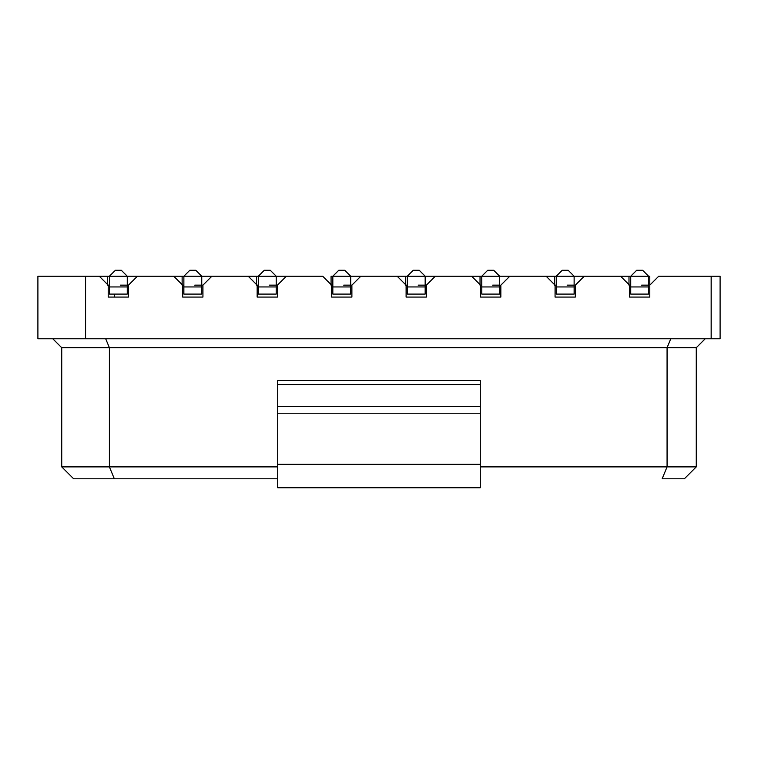<?xml version="1.0" encoding="UTF-8"?>
<svg xmlns="http://www.w3.org/2000/svg" width="758" height="758" viewBox="0 0 758 758"><rect width="100%" height="100%" fill="white"/><g stroke="black" fill="none" stroke-linecap="round" stroke-linejoin="round"><path stroke-width="1.14" d="M277.712 487.735L277.712 380.488L480.288 380.488L277.712 380.488L277.712 384.552L480.288 384.552L480.288 380.488L480.288 384.552L277.712 384.552L277.712 406.402L480.288 406.402L480.288 384.552L480.288 406.402L277.712 406.411L277.712 413.214L480.288 413.214L480.288 406.402L480.288 413.214L277.712 413.214L277.712 464.322L480.288 464.322L480.288 413.214L480.288 464.322L277.712 464.322L277.712 487.735L480.288 487.735L480.288 464.322L480.288 487.735L277.712 487.735M114.335 478.8L109.398 466.881L61.73 466.881L73.649 478.8L114.335 478.8L73.649 478.8L61.73 466.881L109.398 466.881L109.398 347.723L61.73 347.723L61.73 466.881L61.73 347.723L52.795 338.779L61.73 347.723L109.398 347.723L105.694 338.779L109.398 347.723L109.398 466.881L114.335 478.8L277.712 478.8L114.335 478.8M66.306 276.225L99.27 276.225L85.569 276.225L85.569 338.779L711.165 338.779L711.165 276.225L711.165 338.779L720.1 338.779L720.1 276.225L658.73 276.225L720.1 276.225L720.1 338.779L37.9 338.779L37.9 276.225L37.9 338.779L85.569 338.779L85.569 276.225L37.9 276.225L99.27 276.225L108.205 285.16L108.205 297.079L128.462 297.079L128.462 285.16L137.397 276.225L173.743 276.225L182.678 285.16L182.678 297.079L202.936 297.079L202.936 285.16L211.87 276.225L248.217 276.225L257.161 285.16L257.161 297.079L277.419 297.079L277.419 285.16L286.353 276.225L322.7 276.225L331.634 285.16L331.634 297.079L351.892 297.079L331.634 297.079L331.634 285.16L332.828 285.16L331.634 285.16L322.7 276.225L331.634 285.16M99.27 276.225L108.205 285.16L109.398 285.16L108.205 285.16L99.27 276.225L107.655 276.225L107.655 285.16L107.655 276.225L109.398 276.225L99.27 276.225M143.508 276.225L127.268 276.225L137.397 276.225L128.462 285.16L120.295 285.16M217.982 276.225L201.751 276.225L211.88 276.225L202.936 285.16L194.768 285.16M292.455 276.225L276.225 276.225L286.353 276.225L277.419 285.16L269.242 285.16M167.641 276.225L173.743 276.225L182.678 285.16L183.872 285.16L182.678 285.16L173.743 276.225L182.128 276.225L182.128 285.16L182.128 276.225L183.872 276.225L137.397 276.225M242.115 276.225L248.217 276.225L257.161 285.16L258.345 285.16L257.161 285.16L248.217 276.225L256.602 276.225L256.602 285.16L256.602 276.225L258.345 276.225L211.88 276.225M316.588 276.225L286.353 276.225M258.857 275.713L258.374 276.196M272.975 272.975L276.225 276.225L276.225 294.095L258.345 294.095L258.345 276.225L258.345 294.095L276.225 294.095L276.225 286.95L258.345 286.95L276.225 286.95L276.225 276.225L258.345 276.225L264.305 270.265L258.345 276.225L276.225 276.225L270.265 270.265L273.268 273.268M258.743 275.817L261.387 273.183M272.889 272.889L276.168 276.168M187.122 272.975L183.872 276.225L201.751 276.225L195.791 270.265L201.751 276.225L201.751 294.095L183.872 294.095L183.872 276.225L183.872 294.095L201.751 294.095L201.751 286.95L183.872 286.95L201.751 286.95L201.751 276.225L183.872 276.225L189.178 270.919M198.416 272.889L201.694 276.168M112.648 272.975L109.398 276.225L127.268 276.225L121.308 270.265L127.268 276.225L127.268 294.095L109.398 294.095L109.398 276.225L109.398 294.095L127.268 294.095L127.268 286.95L109.398 286.95L127.268 286.95L127.268 276.225L109.398 276.225L114.704 270.919M109.796 275.817L112.44 273.183M123.933 272.889L125.913 274.851M332.828 276.225L350.698 276.225L350.698 286.95L350.698 276.225L332.828 276.225L332.828 286.95L350.698 286.95L350.698 294.095L350.698 286.95L332.828 286.95L332.828 294.095L350.698 294.095L332.828 294.095L332.828 276.225L331.075 276.225L331.075 285.16L331.075 276.225L332.828 276.225L338.779 270.265L333.681 275.362M258.402 276.168L259.16 275.41M261.595 272.975L264.305 270.265L270.265 270.265M195.791 270.265L189.832 270.265M121.308 270.265L115.358 270.265L121.308 270.265M127.268 285.16L128.462 285.16L128.462 297.079L108.205 297.079L108.205 285.16M201.751 285.16L202.936 285.16L202.936 297.079L182.678 297.079L182.678 285.16M276.225 285.16L277.419 285.16L277.419 297.079L257.161 297.079L257.161 285.16M114.335 294.095L114.335 297.079L114.335 294.095M333.615 275.429L332.838 276.215M347.448 272.975L344.738 270.265L347.448 272.975M333.473 275.571L335.803 273.25M347.363 272.889L350.224 275.741M349.997 275.524L350.67 276.196M336.078 272.975L338.779 270.265L344.738 270.265L338.779 270.265M350.698 276.225L344.738 270.265L350.698 276.225L360.827 276.225L351.892 285.16L350.698 285.16L351.892 285.16L351.892 297.079L351.892 285.16L360.827 276.225L397.173 276.225L350.698 276.225M343.715 285.16L350.698 285.16M684.351 478.8L662.141 478.8L684.351 478.8L696.27 466.881L684.351 478.8M667.068 466.881L662.141 478.8L667.068 466.881L480.288 466.881L696.27 466.881L667.068 466.881L667.068 347.723L667.068 466.881M277.712 466.881L109.398 466.881L277.712 466.881M696.27 347.723L696.27 466.881L696.27 347.723L109.398 347.723L667.068 347.723L670.773 338.779L667.068 347.723L696.27 347.723L705.205 338.779L696.27 347.723M555.064 297.079L555.064 285.16L546.12 276.225L509.783 276.225L500.839 285.16L500.839 297.079L480.581 297.079L480.581 285.16L471.647 276.225L435.3 276.225L426.366 285.16L426.366 297.079L406.108 297.079L406.108 285.16L397.173 276.225L406.108 285.16L407.302 285.16L406.108 285.16L406.108 297.079L426.366 297.079L426.366 285.16L435.3 276.225L471.647 276.225L480.581 285.16L481.775 285.16L480.581 285.16L480.581 297.079L500.839 297.079L500.839 285.16L509.783 276.225L546.12 276.225L555.064 285.16L556.249 285.16L555.064 285.16L555.064 297.079L575.322 297.079L555.064 297.079M658.73 276.225L649.795 285.16L649.795 297.079L629.538 297.079L629.538 285.16L620.603 276.225L584.257 276.225L575.322 285.16L575.322 297.079L575.322 285.16L584.257 276.225L620.603 276.225L629.538 285.16L630.732 285.16L629.538 285.16L629.538 297.079L649.795 297.079L649.795 276.225L649.795 285.16L658.73 276.225L691.694 276.225M425.172 285.16L418.198 285.16M441.412 276.225L425.172 276.225L425.172 294.095L407.302 294.095L407.302 276.225L405.558 276.225L405.558 285.16L405.558 276.225L397.173 276.225L406.108 285.16M499.655 285.16L492.672 285.16M515.885 276.225L499.655 276.225L499.655 294.095L499.655 276.225L480.032 276.225L480.032 285.16L480.032 276.225L471.647 276.225L480.581 285.16M574.128 285.16L567.145 285.16M590.359 276.225L574.128 276.225L574.128 294.095L556.249 294.095L556.249 276.225L554.505 276.225L554.505 285.16L554.505 276.225L546.13 276.225L555.064 285.16M648.602 285.16L641.619 285.16M366.938 276.225L360.827 276.225M391.062 276.225L407.302 276.225L407.302 294.095L425.172 294.095L425.172 286.95L407.302 286.95L425.172 286.95L425.172 276.225L435.3 276.225M465.545 276.225L481.775 276.225L481.775 286.95L481.775 276.225L487.735 270.265L481.775 276.225L509.783 276.225M481.775 294.095L481.775 286.95L499.655 286.95L481.775 286.95L481.775 294.095L499.655 294.095M540.018 276.225L556.249 276.225L556.249 294.095L574.128 294.095L574.128 286.95L556.249 286.95L574.128 286.95L574.128 276.225L556.249 276.225L562.209 270.265L556.249 276.225L584.257 276.225M614.492 276.225L630.732 276.225L630.732 286.95L648.602 286.95L630.732 286.95L630.732 294.095L648.602 294.095L648.602 276.225L649.795 276.225L648.602 276.225L648.602 294.095L630.732 294.095L630.732 276.225L628.988 276.225L628.988 285.16L628.988 276.225L620.603 276.225L629.538 285.16M424.717 275.76L419.221 270.265L425.172 276.225L407.302 276.225L412.598 270.928M493.695 270.265L499.655 276.225L493.695 270.265L487.735 270.265L493.695 270.265L496.594 273.164L493.695 270.265M570.878 272.975L574.128 276.225L568.168 270.265L562.209 270.265L568.168 270.265L571.087 273.183M648.602 276.225L630.732 276.225L636.692 270.265L630.732 276.225L648.602 276.225L642.642 270.265L648.602 276.225M421.836 272.889L424.404 275.438M407.302 276.215L407.87 275.647M410.552 272.975L413.262 270.265L419.221 270.265L413.262 270.265L407.302 276.225L425.172 276.225M499.115 275.685L499.626 276.206M481.832 276.168L482.59 275.41M485.025 272.975L487.621 270.379M482.278 275.713L481.804 276.196M496.452 273.022L498.556 275.116M482.562 275.438L485.338 272.662M559.499 272.975L561.555 270.919M556.647 275.817L559.3 273.183M570.367 272.463L571.835 273.913M630.779 276.168L631.537 275.41M645.352 272.975L642.642 270.265L636.692 270.265L642.642 270.265L645.56 273.183M633.982 272.975L636.692 270.265M633.688 273.268L630.751 276.196M645.266 272.889L647.237 274.851M276.225 294.095L258.345 294.095M201.751 294.095L183.872 294.095M127.268 294.095L109.398 294.095M574.128 294.095L556.249 294.095M648.602 294.095L630.732 294.095"/></g></svg>

